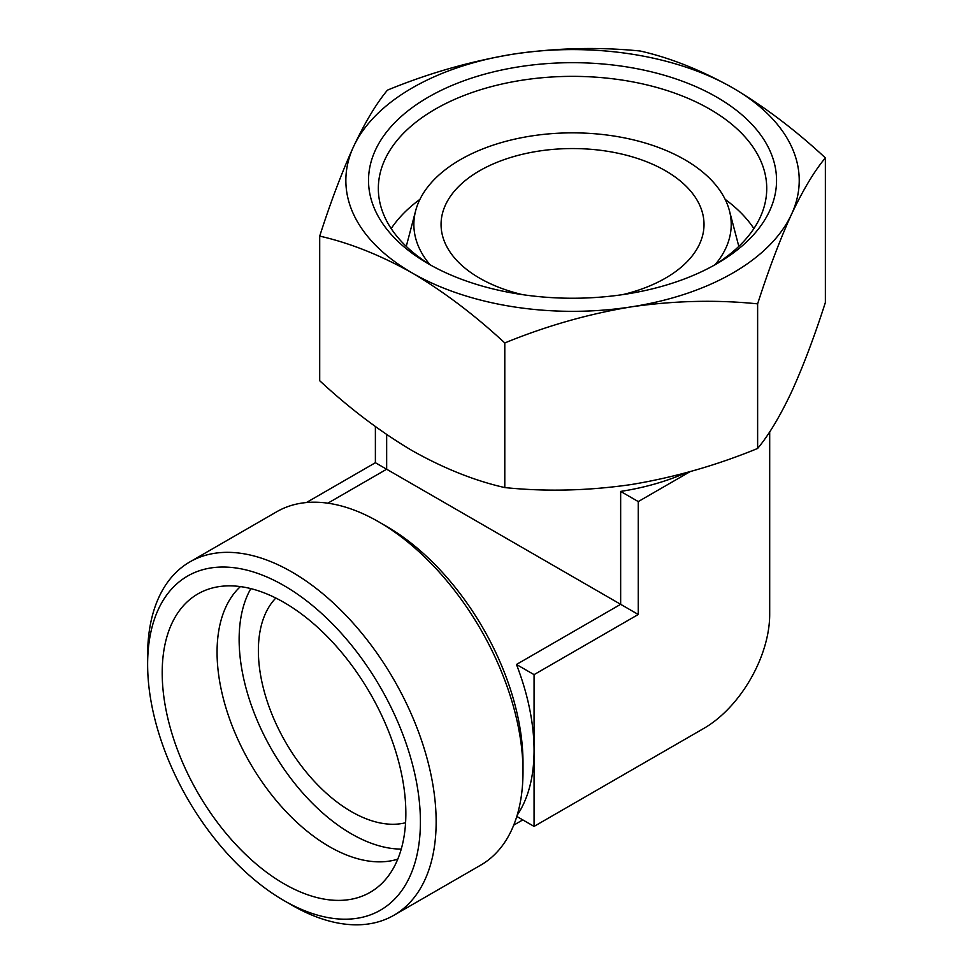 <?xml version="1.0" encoding="UTF-8"?>
<svg xmlns="http://www.w3.org/2000/svg" width="973" height="973" viewBox="0 0 973 973"><rect width="100%" height="100%" fill="white"/><g stroke="black" fill="none" stroke-linecap="round" stroke-linejoin="round"><path stroke-width="1.46" d="M412.248 272.999C443.883 291.754 474.727 315.07 504.792 342.958C546.072 326.016 588.215 313.987 631.209 306.872A226.685 130.869 180 0 1 412.248 272.999A226.685 130.869 180 0 1 353.576 146.595C342.034 171.905 330.747 201.752 319.703 236.111C349.781 242.934 380.638 255.23 412.248 272.999M791.499 214.34A226.685 130.869 180 0 1 631.209 306.872C674.289 300.657 716.432 299.648 757.626 303.856C768.682 269.46 779.981 239.626 791.499 214.34C803.041 189.905 814.34 171.09 825.372 157.881C795.294 129.981 764.45 106.665 732.827 87.923A226.685 130.869 180 0 1 791.499 214.34M513.866 54.05A226.685 130.869 180 0 1 732.827 87.923C701.205 70.153 670.348 57.857 640.283 51.022C599.003 46.85 556.872 47.859 513.866 54.05C470.786 61.153 428.643 73.182 387.461 90.136C376.393 103.406 365.106 122.233 353.576 146.595A226.685 130.869 180 0 1 513.866 54.05M825.372 157.881L825.372 302.506C814.316 336.889 803.017 366.724 791.499 392.022C779.957 416.444 768.658 435.259 757.626 448.468C716.347 465.41 674.204 477.439 631.209 484.554C588.13 490.781 545.987 491.791 504.792 487.582C474.715 480.759 443.87 468.451 412.248 450.681C380.625 431.939 349.781 408.611 319.703 380.723L319.703 236.111M522.452 294.637A131.477 75.906 180 0 1 441.061 224.459A131.477 75.906 180 0 1 522.221 154.33A131.477 75.906 180 0 1 665.508 170.786A131.477 75.906 180 0 1 704.014 224.459A131.477 75.906 180 0 1 622.635 294.637M686.038 472.744A185.879 107.322 180 0 1 620.652 491.414L620.652 604.318L375.383 462.722L306.386 502.555M275.821 598.042A131.477 75.906 -120 0 0 268.621 705.498A131.477 75.906 -120 0 0 351.338 811.604A131.477 75.906 -120 0 0 405.559 822.757M690.21 471.589L638.264 501.582L638.264 614.486L620.652 604.318L516.456 664.474A185.879 107.322 60 0 1 534.068 750.524A185.879 107.322 60 0 1 517.174 815.204M429.835 264.522A158.672 91.608 180 0 1 415.666 210.691A158.672 91.608 180 0 1 523.036 137.424A158.672 91.608 180 0 1 684.737 159.681A158.672 91.608 180 0 1 729.422 210.691A158.672 91.608 180 0 1 715.24 264.522M725.14 199.343A194.199 112.114 180 0 1 753.893 228.582M391.195 228.582A194.199 112.114 180 0 1 419.947 199.343M431.83 265.751A194.199 112.114 180 0 1 378.339 188.47A194.199 112.114 180 0 1 498.225 84.894A194.199 112.114 180 0 1 709.864 109.195A194.199 112.114 180 0 1 766.736 188.47A194.199 112.114 180 0 1 713.245 265.751M716.797 97.178A204.014 117.782 180 0 1 716.797 263.744A204.014 117.782 180 0 1 428.278 263.744A204.014 117.782 180 0 1 428.278 97.178A204.014 117.782 180 0 1 716.797 97.178M393.895 915.265L480.747 865.119A204.014 117.794 -120 0 0 523 771.723L523 762.637A192.885 111.36 -120 0 0 386.609 526.405L378.74 521.856A204.014 117.794 -120 0 0 276.733 511.749L189.881 561.895A204.014 117.794 -120 0 0 147.628 655.291L147.628 664.377A192.885 111.36 -120 0 0 284.019 900.609L291.888 905.158A204.014 117.794 -120 0 0 393.895 915.265A204.014 117.794 -120 0 0 393.895 679.689A204.014 117.794 -120 0 0 189.881 561.895M523 771.723A204.014 117.794 -120 0 0 378.74 521.856M291.888 905.158L284.019 900.609A192.885 111.36 -120 0 0 420.409 821.869A192.885 111.36 -120 0 0 284.019 585.624A192.885 111.36 -120 0 0 147.628 664.377M284.019 883.788A172.282 99.465 -120 0 0 382.134 883.156A172.282 99.465 -120 0 0 370.166 693.384A172.282 99.465 -120 0 0 211.81 588.142A172.282 99.465 -120 0 0 168.28 720.178A172.282 99.465 -120 0 0 284.019 883.788M240.404 586.597A158.672 91.608 -120 0 0 228.582 716.043A158.672 91.608 -120 0 0 329.263 846.559A158.672 91.608 -120 0 0 397.762 859.159M250.839 588.616A158.672 91.608 -120 0 0 351.338 833.812A158.672 91.608 -120 0 0 401.241 849.101M638.264 614.486L534.068 674.642L534.068 826.405L703.978 728.315A92.946 53.661 120 0 0 769.692 614.486L769.692 431.866M534.068 826.405L516.809 816.444M534.068 674.642L516.456 664.474M638.264 501.582L620.652 491.414M375.383 426.588L375.383 462.722M757.626 303.856L757.626 448.468M504.792 342.958L504.792 487.582M386.658 434.53L386.658 469.229L327.84 503.187M522.793 819.898L513.72 825.14M415.666 210.691L406.264 246.4M729.422 210.691L738.823 246.4"/></g></svg>
